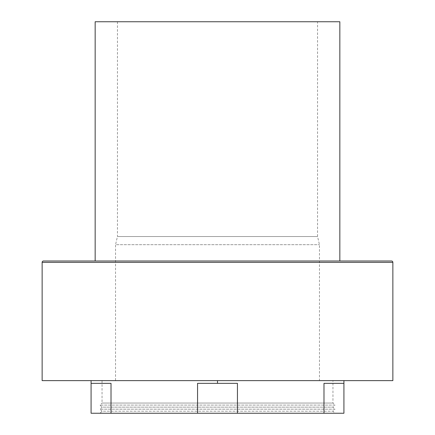 <?xml version="1.0" encoding="UTF-8"?>
<svg xmlns="http://www.w3.org/2000/svg" width="435" height="435" viewBox="0 0 435 435"><rect width="100%" height="100%" fill="white"/><g stroke="black" fill="none" stroke-linecap="round" stroke-linejoin="round"><path stroke-width="0.33" stroke-dasharray="2.17 1.63" d="M317.55 21.75L117.45 21.75L317.55 21.75L317.55 236.531L319.453 244.687L319.453 380.625L115.547 380.625L319.453 380.625M117.45 21.75L117.45 236.531L317.55 236.531L117.45 236.531L115.547 244.687L319.453 244.687L115.547 244.687L115.547 380.625M332.954 380.625L102.046 380.625L332.954 380.625L332.954 403.055L334.993 405.094L100.006 405.094L334.993 405.094L332.954 407.133L334.993 409.172L100.006 409.172L334.993 409.172L332.954 411.211L334.993 413.25L100.006 413.25L334.993 413.25M102.046 380.625L102.046 403.055L332.954 403.055L102.046 403.055L100.006 405.094L102.046 407.133L332.954 407.133L102.046 407.133L100.006 409.172L102.046 411.211L332.954 411.211L102.046 411.211L100.006 413.25M323.983 383.344L323.983 413.25L343.922 413.25L343.922 383.344L323.983 383.344M237.439 413.25L237.439 383.344L197.561 383.344L197.561 413.25L323.983 413.25M197.561 383.344L237.439 383.344L197.561 383.344M111.017 383.344L91.078 383.344L91.078 413.25L111.017 413.25L111.017 383.344L91.078 383.344L111.017 383.344M111.017 413.25L197.561 413.25M95.156 21.75L339.844 21.75M95.156 261L339.844 261M43.5 261L391.5 261M42.141 380.625L392.859 380.625M343.922 380.625L91.078 380.625L343.922 380.625L343.922 383.344M217.5 380.625L217.5 383.344M91.078 380.625L91.078 383.344M42.141 262.359L392.859 262.359"/><path stroke-width="0.65" d="M42.141 262.359L42.141 380.625L392.859 380.625L392.859 262.359L42.141 262.359A1.359 1.359 0 0 1 43.5 261L391.5 261A1.359 1.359 0 0 1 392.859 262.359M339.844 21.75L95.156 21.75L95.156 261L339.844 261L339.844 21.75M343.922 383.344L343.922 413.25L323.983 413.25L323.983 383.344L343.922 383.344L343.922 380.625M237.439 383.344L237.439 413.25L197.561 413.25L197.561 383.344L237.439 383.344M111.017 383.344L111.017 413.25L91.078 413.25L91.078 383.344L111.017 383.344M323.983 413.25L237.439 413.25M197.561 413.25L111.017 413.25M217.5 380.625L217.5 383.344M91.078 380.625L91.078 383.344"/></g></svg>
